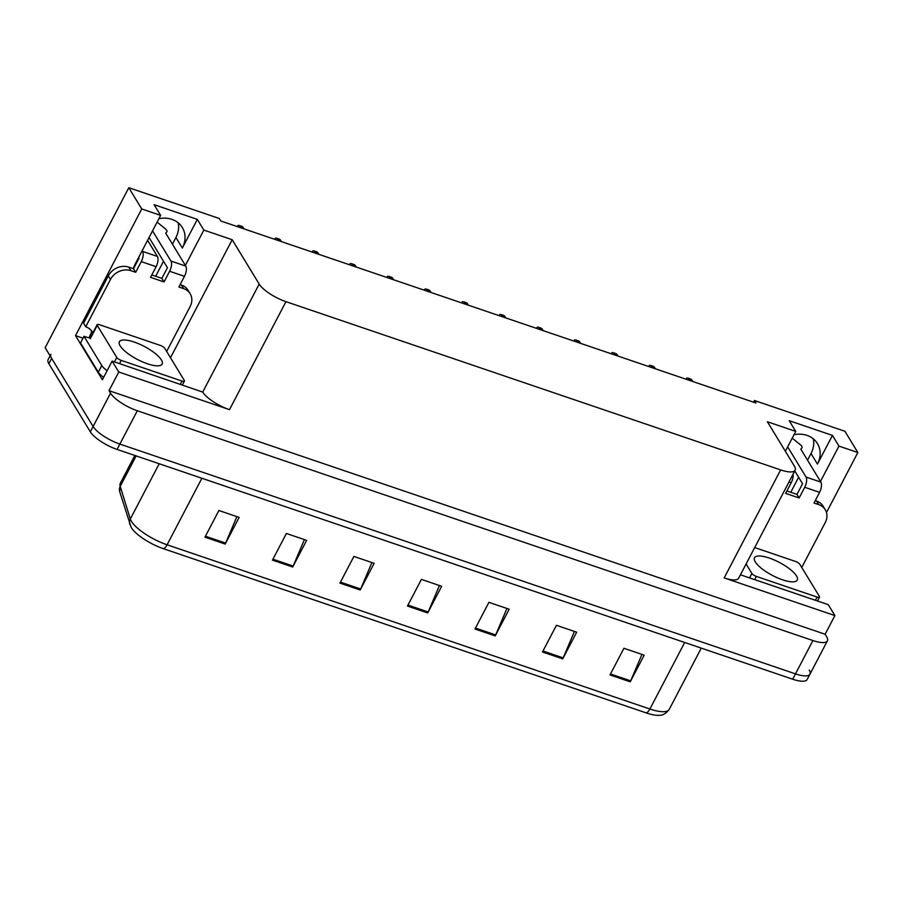 <?xml version="1.0" encoding="UTF-8"?>
<svg xmlns="http://www.w3.org/2000/svg" width="903" height="903" viewBox="0 0 903 903"><rect width="100%" height="100%" fill="white"/><g stroke="black" fill="none" stroke-linecap="round" stroke-linejoin="round"><path stroke-width="1.35" d="M178.207 222.838A25.284 21.469 -31.3 0 1 175.916 237.5L172.428 244.171M158.905 218.684A25.284 21.469 -31.3 0 1 182.338 227.556A25.284 21.469 -31.3 0 1 182.338 248.054L197.328 219.384L203.841 230.084L232.195 239.724L259.184 284.073A23.704 7.247 27.6 0 0 285.946 301.658L780.644 469.91A23.704 7.247 27.6 0 0 795.137 470.203A23.704 7.247 27.6 0 0 794.38 466.106L767.392 421.757L795.746 431.397L785.35 451.274M259.184 284.073L202.723 392.083L112.13 361.098L102.378 379.768L75.513 335.634L82.997 338.173M780.644 469.91L724.183 577.92L834.891 615.575L828.254 604.66L740.46 574.805M724.183 577.92A23.704 7.247 27.6 0 0 738.677 578.202L795.137 470.203M202.723 392.083A23.704 7.247 27.6 0 0 229.486 409.657L118.778 372.002L109.015 390.672L825.139 634.245L826.651 636.739A23.704 7.247 -152.4 0 1 827.408 640.837A23.704 7.247 -152.4 0 1 812.914 640.543L137.301 410.752A23.704 7.247 -152.4 0 1 110.538 393.166L109.015 390.672M112.13 361.098L118.778 372.002M809.223 670.071A23.704 7.247 -152.4 0 1 809.98 674.169A23.704 7.247 -152.4 0 1 795.487 673.875L119.873 444.084A23.704 7.247 -152.4 0 1 93.111 426.509L45.15 347.711L128.802 187.711L141.737 208.954L75.513 335.634M820.477 481.434L838.943 446.093L857.85 452.527L844.915 431.273L754.456 400.514L753.576 402.196M857.85 452.527L826.482 512.532M834.891 615.575L825.139 634.245M813.321 438.858A25.284 21.469 -31.3 0 1 811.029 453.52L807.542 460.18M798.613 477.258L790.768 492.282M163.511 261.249L155.655 276.262M754.456 400.514L755.98 403.009L220.772 220.975L219.26 218.481L128.802 187.711M232.195 239.724L170.486 357.746M141.737 208.954L160.632 215.388L135.19 264.06A25.284 21.469 148.7 0 0 133.339 268.676M185.363 265.414L203.841 230.084M794.019 434.704A25.284 21.469 148.7 0 1 817.441 443.576A25.284 21.469 148.7 0 1 817.452 464.074L832.442 435.404L789.233 420.708L795.746 431.397M832.442 435.404L838.943 446.093M197.328 219.384L154.12 204.688L160.632 215.388M646.243 712.918A7.901 3.409 -71.2 0 0 649.9 709.013A31.605 9.662 27.6 0 0 669.236 709.386C666.019 713.483 662.768 715.447 659.495 715.289A28.444 8.691 -152.4 0 1 646.243 712.918L163.432 548.697A28.444 8.691 -152.4 0 1 131.319 527.6A28.444 8.691 -152.4 0 1 131.116 527.25L119.681 491.616L120.291 483.274A31.605 9.662 27.6 0 0 120.201 486.401A7.901 7.201 162.8 0 0 119.681 491.616M827.408 640.837L809.98 674.169A23.704 7.247 -152.4 0 1 795.487 673.875L119.873 444.084A23.704 7.247 -152.4 0 1 93.111 426.509L51.663 358.412A23.704 7.247 -152.4 0 1 50.907 354.315M641.954 654.404L630.7 680.851A6.321 2.72 108.8 0 1 630.238 681.821L644.178 655.16L623.928 648.275L609.988 674.936L630.238 681.821M574.443 631.434L563.19 657.892A6.321 2.72 108.8 0 1 562.738 658.863L576.678 632.202L556.429 625.305L542.477 651.977L562.738 658.863M506.933 608.475L495.679 634.933A6.321 2.72 108.8 0 1 495.228 635.904L509.168 609.232L488.918 602.346L474.978 629.019L495.228 635.904M236.902 516.629L225.66 543.087A6.321 2.72 108.8 0 1 225.197 544.058L239.137 517.396L218.887 510.5L204.947 537.172L225.197 544.058M304.413 539.599L293.159 566.057A6.321 2.72 108.8 0 1 292.707 567.016L306.648 540.355L286.398 533.47L272.458 560.131L292.707 567.016M371.923 562.558L360.669 589.016A6.321 2.72 108.8 0 1 360.207 589.986L374.158 563.314L353.897 556.429L339.957 583.09L360.207 589.986M439.434 585.516L428.18 611.974A6.321 2.72 108.8 0 1 427.717 612.945L441.657 586.273L421.408 579.387L407.467 606.06L427.717 612.945M809.98 674.169L807.192 679.496A23.704 7.247 -152.4 0 1 792.699 679.214L117.085 449.423A23.704 7.247 -152.4 0 1 90.323 431.837L48.875 363.74A23.704 7.247 -152.4 0 1 48.119 359.654L50.105 355.85M686.043 379.215L686.777 378.064A3.951 3.352 -31.3 0 1 688.368 378.233L690.389 378.921A3.951 3.352 -31.3 0 1 691.653 379.723L692.827 381.529M648.636 366.505L649.381 365.343A3.951 3.352 -31.3 0 1 650.973 365.512L652.993 366.2A3.951 3.352 -31.3 0 1 654.257 367.002L655.431 368.808M611.241 353.784L611.974 352.621A3.951 3.352 -31.3 0 1 613.566 352.791L615.598 353.479A3.951 3.352 -31.3 0 1 616.862 354.281L618.036 356.087M573.845 341.063L574.579 339.9A3.951 3.352 -31.3 0 1 576.17 340.07L578.191 340.758A3.951 3.352 -31.3 0 1 579.455 341.56L580.629 343.366M536.45 328.342L537.183 327.179A3.951 3.352 -31.3 0 1 538.775 327.349L540.795 328.049A3.951 3.352 -31.3 0 1 542.06 328.839L543.234 330.645M135.687 272.3L133.509 268.733L128.79 267.13A15.802 13.421 -31.3 0 0 108.315 275.866L83.573 323.206L85.74 326.762L110.482 279.433A15.802 13.421 -31.3 0 1 130.958 270.686L135.687 272.3L141.263 261.633L156.106 266.678A7.901 3.409 -71.2 0 0 157.427 256.452L147.607 240.311M156.106 266.678L150.53 277.345L164.041 281.939L161.863 278.372L167.439 267.706L149.063 237.523M151.794 274.952L161.863 278.372M180.137 284.592L181.447 285.032A15.802 13.421 -31.3 0 1 187.971 290.156L190.138 293.712A15.802 13.421 -31.3 0 1 190.149 306.523L166.66 351.448M164.041 281.939L169.617 271.272L184.46 276.329L178.884 286.996L183.614 288.599A15.802 13.421 -31.3 0 1 190.138 293.712M103.619 377.398A15.802 4.831 27.6 0 1 100.188 374.508A15.802 4.831 -152.4 0 1 98.303 372.183L80.502 342.948L83.99 336.288L101.779 365.523L98.303 372.183M107.096 370.727A15.802 4.831 -152.4 0 1 101.779 365.523M90.198 337.936A15.802 4.831 -152.4 0 1 83.99 336.288M89.329 337.801A7.901 3.409 108.8 0 1 90.887 333.546L91.587 332.214L92.456 333.636M85.74 326.762A15.802 13.421 -31.3 0 1 92.264 331.886A15.802 13.421 -31.3 0 1 92.828 332.925M91.587 332.214A15.802 13.421 148.7 0 0 91.022 330.205M133.509 268.733L139.085 258.066L138.678 257.389M184.46 276.329A7.901 3.409 -71.2 0 0 185.781 266.092L165.712 233.132L166.942 231.71A7.901 2.416 -152.4 0 1 166.841 231.857M166.942 231.71A7.901 2.416 -152.4 0 0 165.396 228.854L157.111 222.127M152.551 230.852L170.927 261.046A7.901 3.409 108.8 0 1 169.617 271.272M142.166 250.718L142.572 251.395A7.901 3.409 108.8 0 1 141.263 261.633M788.996 481.942L791.22 482.699A7.901 3.409 -71.2 0 0 793.071 474.154M791.22 482.699L785.644 493.365L799.144 497.959L796.977 494.392L802.553 483.726L794.764 470.926M786.897 490.961L796.977 494.392M815.251 500.612L816.549 501.052A15.802 13.421 -31.3 0 1 823.085 506.165L825.252 509.732A15.802 13.421 -31.3 0 1 825.252 522.544L801.762 567.468M799.144 497.959L804.72 487.293L819.574 492.338L813.998 503.005L818.728 504.619A15.802 13.421 -31.3 0 1 825.252 509.732M819.574 492.338A7.901 3.409 -71.2 0 0 820.883 482.112L800.826 449.152L802.056 447.719A7.901 2.416 -152.4 0 1 801.954 447.877M802.056 447.719A7.901 2.416 -152.4 0 0 800.51 444.863L792.213 438.147M787.664 446.861L806.04 477.055A7.901 3.409 108.8 0 1 804.72 487.293M161.366 359.902A24.099 7.371 27.6 0 0 139.118 343.953A24.099 7.371 27.6 0 0 119.41 341.729A24.099 7.371 27.6 0 0 120.178 345.894A24.099 7.371 27.6 0 0 142.414 361.843A24.099 7.371 27.6 0 0 162.122 364.067A24.099 7.371 27.6 0 0 161.366 359.902M116.78 357.464A3.951 1.208 27.6 0 0 121.239 360.387L182 381.055A3.951 1.208 27.6 0 0 184.415 381.1A3.951 1.208 27.6 0 0 184.291 380.423L164.764 348.332A3.951 1.208 27.6 0 0 160.305 345.409L99.544 324.741A3.951 1.208 27.6 0 0 97.129 324.696A3.951 1.208 27.6 0 0 97.253 325.373L116.78 357.464L114.467 361.889M796.469 575.922A24.099 7.371 27.6 0 0 774.232 559.973A24.099 7.371 27.6 0 0 754.524 557.749A24.099 7.371 27.6 0 0 755.292 561.914A24.099 7.371 27.6 0 0 777.528 577.864A24.099 7.371 27.6 0 0 797.236 580.076A24.099 7.371 27.6 0 0 796.469 575.922M746.115 563.98L751.894 573.473A3.951 1.208 27.6 0 0 756.353 576.407L817.113 597.075A3.951 1.208 27.6 0 0 819.529 597.12A3.951 1.208 27.6 0 0 819.393 596.431L799.866 564.352A3.951 1.208 27.6 0 0 795.408 561.418L754.694 547.568M499.043 315.621L499.777 314.458A3.951 3.352 -31.3 0 1 501.368 314.639L503.4 315.328A3.951 3.352 -31.3 0 1 504.664 316.118L505.838 317.924M461.647 302.9L462.381 301.737A3.951 3.352 -31.3 0 1 463.973 301.918L465.993 302.607A3.951 3.352 -31.3 0 1 467.257 303.397L468.443 305.203M424.252 290.179L424.986 289.016A3.951 3.352 -31.3 0 1 426.577 289.197L428.598 289.886A3.951 3.352 -31.3 0 1 429.862 290.676L431.036 292.493M386.845 277.458L387.59 276.295A3.951 3.352 -31.3 0 1 389.17 276.476L391.202 277.165A3.951 3.352 -31.3 0 1 392.466 277.955L393.64 279.772M349.45 264.737L350.183 263.586A3.951 3.352 -31.3 0 1 351.775 263.755L353.795 264.444A3.951 3.352 -31.3 0 1 355.06 265.245L356.245 267.051M312.054 252.016L312.788 250.865A3.951 3.352 -31.3 0 1 314.379 251.034L316.4 251.723A3.951 3.352 -31.3 0 1 317.664 252.524L318.838 254.33M274.647 239.295L275.392 238.144A3.951 3.352 -31.3 0 1 276.973 238.313L279.004 239.002A3.951 3.352 -31.3 0 1 280.269 239.803L281.443 241.609M237.252 226.574L237.986 225.423A3.951 3.352 -31.3 0 1 239.577 225.592L241.609 226.281A3.951 3.352 -31.3 0 1 242.862 227.082L244.047 228.888M182.338 248.054L175.916 237.5M110.538 393.166L90.323 431.837M137.301 410.752L117.085 449.423M812.914 640.543L792.699 679.214M285.946 301.658L229.486 409.657M817.452 464.074L811.029 453.52M136.139 455.902L120.201 486.401L130.314 519.011A31.605 9.662 27.6 0 0 131.409 521.347A31.605 9.662 27.6 0 0 167.089 544.791A7.901 3.409 108.8 0 1 163.432 548.697M129.784 524.237A7.901 7.201 162.8 0 1 130.314 519.011L159.199 463.747M201.877 478.263L167.089 544.791L649.9 709.013L684.688 642.473M48.875 363.74L51.663 358.412M428.18 611.974L407.964 605.1M360.669 589.016L340.454 582.142M293.159 566.057L272.954 559.183M225.66 543.087L205.444 536.213M495.679 634.933L475.475 628.059M563.19 657.892L542.985 651.018M630.7 680.851L610.484 673.977M691.754 381.168L690.389 378.921M689.734 380.479L688.368 378.233M654.359 368.447L652.993 366.2M652.327 367.758L650.973 365.512M616.952 355.726L615.598 353.479M614.932 355.037L613.566 352.791M579.557 343.005L578.191 340.758M577.536 342.316L576.17 340.07M542.161 330.284L540.795 328.049M540.129 329.595L538.775 327.349M128.79 267.13L130.958 270.686M183.614 288.599L181.447 285.032M108.315 275.866L110.482 279.433M185.781 266.092L170.927 261.046M157.427 256.452L142.572 251.395M818.728 504.619L816.549 501.052M820.883 482.112L806.04 477.055M121.239 360.387L119.557 363.627M182 381.055L180.307 384.283M97.253 325.373L90.277 338.704M756.353 576.407L754.66 579.636M751.894 573.473L749.58 577.909M817.113 597.075L815.42 600.303M504.766 317.563L503.4 315.328M502.734 316.874L501.368 314.639M467.359 304.842L465.993 302.607M465.338 304.153L463.973 301.918M429.963 292.12L428.598 289.886M427.932 291.432L426.577 289.197M392.568 279.399L391.202 277.165M390.536 278.711L389.17 276.476M355.161 266.678L353.795 264.444M353.141 265.99L351.775 263.755M317.766 253.957L316.4 251.723M315.745 253.269L314.379 251.034M280.37 241.236L279.004 239.002M278.338 240.548L276.973 238.313M242.963 228.515L241.609 226.281M240.943 227.827L239.577 225.592M669.236 709.386L701.27 648.117M120.291 483.274L134.829 455.462M184.415 381.1L182.383 384.994M97.129 324.696L90.153 338.027M819.529 597.12L817.497 601.003"/></g></svg>
